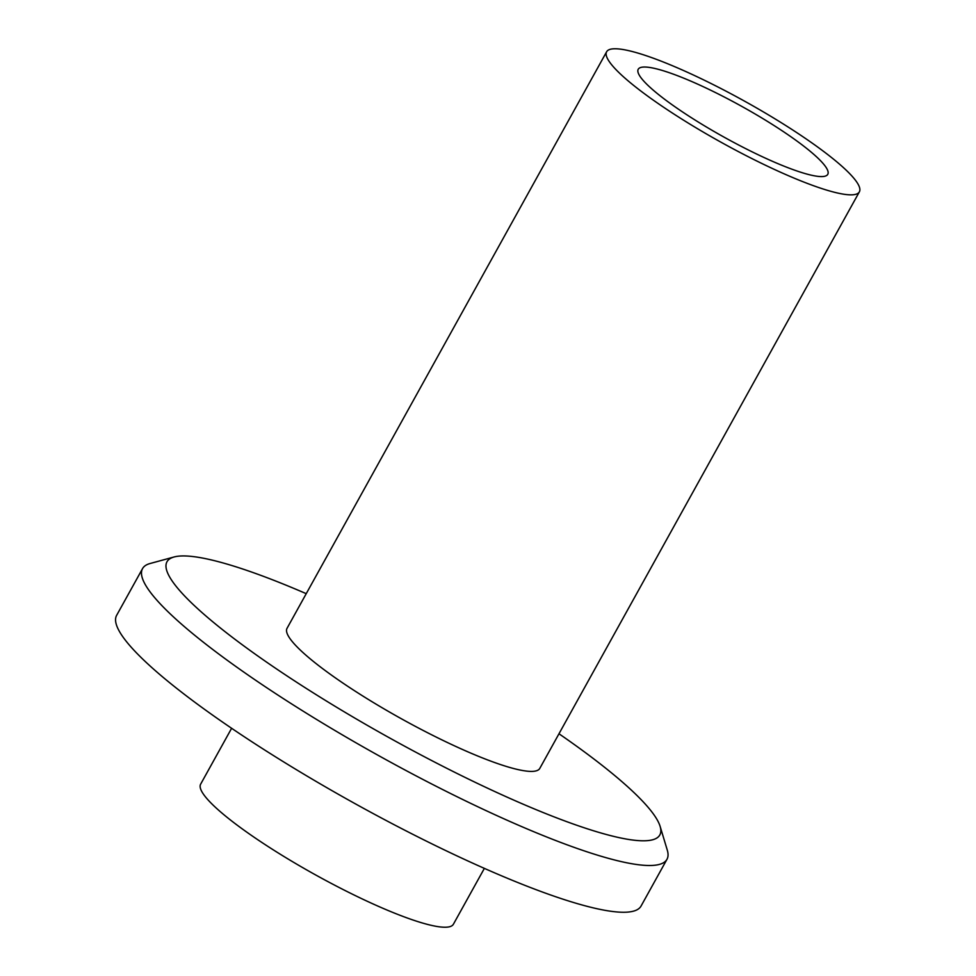 <?xml version="1.0" encoding="UTF-8"?>
<svg xmlns="http://www.w3.org/2000/svg" width="976" height="976" viewBox="0 0 976 976"><rect width="100%" height="100%" fill="white"/><g stroke="black" fill="none" stroke-linecap="round" stroke-linejoin="round"><path stroke-width="1.46" d="M306.244 593.664A281.747 46.153 29 0 0 303.487 592.481A281.747 46.153 29 0 0 174.118 556.967A281.747 46.153 29 0 0 257.066 655.457A281.747 46.153 29 0 0 523.319 804.261A281.747 46.153 29 0 0 660.118 826.367A281.747 46.153 29 0 0 558.98 733.769M660.118 826.367L667.291 850.145A299.803 49.105 -151 0 1 666.974 859.295A299.803 49.105 -151 0 1 521.733 826.623A299.803 49.105 -151 0 1 255.98 680.479A299.803 49.105 -151 0 1 142.545 568.605A299.803 49.105 -151 0 1 150.145 563.494L174.118 556.967M606.633 51.752L287.029 628.324A144.485 23.668 29 0 0 341.698 682.236A144.485 23.668 29 0 0 469.773 752.667A144.485 23.668 29 0 0 539.777 768.417L859.368 191.857A144.485 23.668 29 0 0 804.7 137.933A144.485 23.668 29 0 0 676.624 67.503A144.485 23.668 29 0 0 606.633 51.752A144.485 23.668 29 0 0 661.301 105.676A144.485 23.668 29 0 0 789.364 176.107A144.485 23.668 29 0 0 859.368 191.857M142.545 568.605L116.632 615.356A299.803 49.105 29 0 0 230.068 727.23A299.803 49.105 29 0 0 495.82 873.374A299.803 49.105 29 0 0 641.061 906.045L666.974 859.295M231.617 728.279L200.653 784.143A144.485 23.668 29 0 0 255.322 838.067A144.485 23.668 29 0 0 383.397 908.497A144.485 23.668 29 0 0 453.389 924.248L484.364 868.384M690.715 81.081A108.36 17.751 29 0 0 638.219 69.272A108.36 17.751 29 0 0 679.223 109.702A108.36 17.751 29 0 0 775.273 162.528A108.36 17.751 29 0 0 827.77 174.338A108.36 17.751 29 0 0 786.766 133.895A108.36 17.751 29 0 0 690.715 81.081"/></g></svg>
